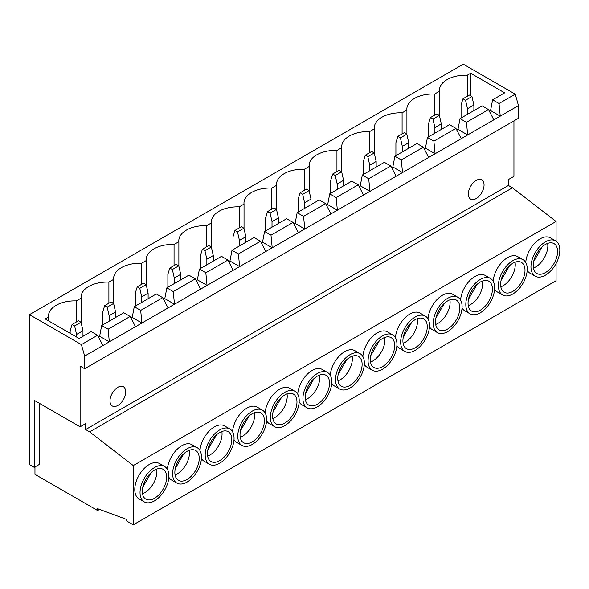 <?xml version="1.0" encoding="UTF-8"?>
<svg xmlns="http://www.w3.org/2000/svg" width="589" height="589" viewBox="0 0 589 589"><rect width="100%" height="100%" fill="white"/><g stroke="black" fill="none" stroke-linecap="round" stroke-linejoin="round"><path stroke-width="0.88" d="M175.066 474.918A17.228 9.947 120 0 0 177.296 473.865A17.228 9.947 120 0 0 189.275 450.305M187.044 479.49A17.228 9.947 120 0 0 198.302 464.309A17.228 9.947 120 0 0 195.666 450.504A17.228 9.947 120 0 0 187.044 451.358A17.228 9.947 120 0 0 175.787 466.54A17.228 9.947 120 0 0 178.43 480.344A17.228 9.947 120 0 0 187.044 479.49M187.044 448.759A20.409 11.78 120 0 0 173.718 466.746A20.409 11.78 120 0 0 176.847 483.098A20.409 11.78 120 0 0 187.044 482.082A20.409 11.78 120 0 0 200.378 464.103A20.409 11.78 120 0 0 197.249 447.75A20.409 11.78 120 0 0 187.044 448.759M197.249 447.75L191.992 444.717A20.409 11.78 120 0 0 181.787 445.726A20.409 11.78 120 0 0 167.401 469.381M168.852 477.237A20.409 11.78 120 0 0 171.583 480.057L176.847 483.098M207.645 456.107A17.228 9.947 120 0 0 209.875 455.054A17.228 9.947 120 0 0 221.854 431.494M219.623 460.686A17.228 9.947 120 0 0 230.881 445.498A17.228 9.947 120 0 0 228.237 431.693A17.228 9.947 120 0 0 219.623 432.547A17.228 9.947 120 0 0 208.366 447.728A17.228 9.947 120 0 0 211.009 461.54A17.228 9.947 120 0 0 219.623 460.686M219.623 429.955A20.409 11.78 120 0 0 206.29 447.934A20.409 11.78 120 0 0 209.419 464.287A20.409 11.78 120 0 0 219.623 463.278A20.409 11.78 120 0 0 232.957 445.291A20.409 11.78 120 0 0 229.828 428.947A20.409 11.78 120 0 0 219.623 429.955M229.828 428.947L224.571 425.906A20.409 11.78 120 0 0 214.367 426.922A20.409 11.78 120 0 0 199.98 450.57M201.431 458.433A20.409 11.78 120 0 0 204.162 461.253L209.419 464.287M240.224 437.296A17.228 9.947 120 0 0 242.454 436.25A17.228 9.947 120 0 0 254.433 412.69M252.202 441.875A17.228 9.947 120 0 0 263.46 426.694A17.228 9.947 120 0 0 260.817 412.882A17.228 9.947 120 0 0 252.202 413.736A17.228 9.947 120 0 0 240.945 428.925A17.228 9.947 120 0 0 243.588 442.729A17.228 9.947 120 0 0 252.202 441.875M252.202 411.144A20.409 11.78 120 0 0 238.869 429.131A20.409 11.78 120 0 0 241.998 445.475A20.409 11.78 120 0 0 252.202 444.467A20.409 11.78 120 0 0 265.529 426.488A20.409 11.78 120 0 0 262.407 410.135A20.409 11.78 120 0 0 252.202 411.144M262.407 410.135L257.143 407.102A20.409 11.78 120 0 0 246.946 408.111A20.409 11.78 120 0 0 232.559 431.766M234.01 439.622A20.409 11.78 120 0 0 236.741 442.442L241.998 445.475M272.803 418.492A17.228 9.947 120 0 0 275.034 417.439A17.228 9.947 120 0 0 287.012 393.879M284.781 423.071A17.228 9.947 120 0 0 296.039 407.882A17.228 9.947 120 0 0 293.396 394.078A17.228 9.947 120 0 0 284.781 394.932A17.228 9.947 120 0 0 273.524 410.113A17.228 9.947 120 0 0 276.16 423.918A17.228 9.947 120 0 0 284.781 423.071M284.781 392.34A20.409 11.78 120 0 0 271.448 410.319A20.409 11.78 120 0 0 274.577 426.672A20.409 11.78 120 0 0 284.781 425.663A20.409 11.78 120 0 0 298.108 407.676A20.409 11.78 120 0 0 294.979 391.324A20.409 11.78 120 0 0 284.781 392.34M294.979 391.324L289.722 388.291A20.409 11.78 120 0 0 279.517 389.3A20.409 11.78 120 0 0 265.138 412.955M266.589 420.811A20.409 11.78 120 0 0 269.32 423.631L274.577 426.672M305.374 399.681A17.228 9.947 120 0 0 307.605 398.635A17.228 9.947 120 0 0 319.584 375.068M317.353 404.26A17.228 9.947 120 0 0 328.61 389.079A17.228 9.947 120 0 0 325.975 375.267A17.228 9.947 120 0 0 317.353 376.121A17.228 9.947 120 0 0 306.096 391.302A17.228 9.947 120 0 0 308.739 405.114A17.228 9.947 120 0 0 317.353 404.26M317.353 373.529A20.409 11.78 120 0 0 304.027 391.508A20.409 11.78 120 0 0 307.156 407.86A20.409 11.78 120 0 0 317.353 406.852A20.409 11.78 120 0 0 330.687 388.873A20.409 11.78 120 0 0 327.558 372.52A20.409 11.78 120 0 0 317.353 373.529M327.558 372.52L322.301 369.48A20.409 11.78 120 0 0 312.096 370.496A20.409 11.78 120 0 0 297.71 394.144M299.16 402.007A20.409 11.78 120 0 0 301.892 404.827L307.156 407.86M337.953 380.877A17.228 9.947 120 0 0 340.184 379.824A17.228 9.947 120 0 0 352.163 356.264M349.932 385.449A17.228 9.947 120 0 0 361.19 370.267A17.228 9.947 120 0 0 358.546 356.455A17.228 9.947 120 0 0 349.932 357.309A17.228 9.947 120 0 0 338.675 372.498A17.228 9.947 120 0 0 341.318 386.303A17.228 9.947 120 0 0 349.932 385.449M349.932 354.718A20.409 11.78 120 0 0 336.606 372.704A20.409 11.78 120 0 0 339.728 389.057A20.409 11.78 120 0 0 349.932 388.041A20.409 11.78 120 0 0 363.266 370.061A20.409 11.78 120 0 0 360.137 353.709A20.409 11.78 120 0 0 349.932 354.718M360.137 353.709L354.88 350.676A20.409 11.78 120 0 0 344.675 351.685A20.409 11.78 120 0 0 330.289 375.34M331.74 383.196A20.409 11.78 120 0 0 334.471 386.016L339.728 389.057M370.533 362.066A17.228 9.947 120 0 0 372.763 361.013A17.228 9.947 120 0 0 384.742 337.453M382.511 366.645A17.228 9.947 120 0 0 393.769 351.456A17.228 9.947 120 0 0 391.125 337.652A17.228 9.947 120 0 0 382.511 338.506A17.228 9.947 120 0 0 371.254 353.687A17.228 9.947 120 0 0 373.897 367.499A17.228 9.947 120 0 0 382.511 366.645M382.511 335.914A20.409 11.78 120 0 0 369.178 353.893A20.409 11.78 120 0 0 372.307 370.245A20.409 11.78 120 0 0 382.511 369.237A20.409 11.78 120 0 0 395.845 351.25A20.409 11.78 120 0 0 392.716 334.898A20.409 11.78 120 0 0 382.511 335.914M392.716 334.898L387.459 331.865A20.409 11.78 120 0 0 377.254 332.873A20.409 11.78 120 0 0 362.868 356.529M364.319 364.392A20.409 11.78 120 0 0 367.05 367.212L372.307 370.245M403.112 343.254A17.228 9.947 120 0 0 405.342 342.209A17.228 9.947 120 0 0 417.321 318.649M415.09 347.834A17.228 9.947 120 0 0 426.348 332.652A17.228 9.947 120 0 0 423.705 318.84A17.228 9.947 120 0 0 415.09 319.694A17.228 9.947 120 0 0 403.833 334.883A17.228 9.947 120 0 0 406.476 348.688A17.228 9.947 120 0 0 415.09 347.834M415.09 317.103A20.409 11.78 120 0 0 401.757 335.082A20.409 11.78 120 0 0 404.886 351.434A20.409 11.78 120 0 0 415.09 350.426A20.409 11.78 120 0 0 428.417 332.446A20.409 11.78 120 0 0 425.295 316.094A20.409 11.78 120 0 0 415.09 317.103M425.295 316.094L420.031 313.053A20.409 11.78 120 0 0 409.834 314.07A20.409 11.78 120 0 0 395.447 337.725M396.898 345.581A20.409 11.78 120 0 0 399.629 348.401L404.886 351.434M435.691 324.451A17.228 9.947 120 0 0 437.921 323.398A17.228 9.947 120 0 0 449.9 299.838M447.669 329.023A17.228 9.947 120 0 0 458.919 313.841A17.228 9.947 120 0 0 456.284 300.037A17.228 9.947 120 0 0 447.669 300.891A17.228 9.947 120 0 0 436.412 316.072A17.228 9.947 120 0 0 439.048 329.877A17.228 9.947 120 0 0 447.669 329.023M447.669 298.299A20.409 11.78 120 0 0 434.336 316.278A20.409 11.78 120 0 0 437.465 332.63A20.409 11.78 120 0 0 447.669 331.614A20.409 11.78 120 0 0 460.996 313.635A20.409 11.78 120 0 0 457.867 297.283A20.409 11.78 120 0 0 447.669 298.299M457.867 297.283L452.61 294.25A20.409 11.78 120 0 0 442.405 295.258A20.409 11.78 120 0 0 428.026 318.914M429.469 326.77A20.409 11.78 120 0 0 432.208 329.59L437.465 332.63M468.262 305.639A17.228 9.947 120 0 0 470.493 304.587A17.228 9.947 120 0 0 482.472 281.027M480.241 310.219A17.228 9.947 120 0 0 491.498 295.03A17.228 9.947 120 0 0 488.863 281.225A17.228 9.947 120 0 0 480.241 282.079A17.228 9.947 120 0 0 468.984 297.261A17.228 9.947 120 0 0 471.627 311.073A17.228 9.947 120 0 0 480.241 310.219M480.241 279.488A20.409 11.78 120 0 0 466.915 297.467A20.409 11.78 120 0 0 470.044 313.819A20.409 11.78 120 0 0 480.241 312.811A20.409 11.78 120 0 0 493.575 294.831A20.409 11.78 120 0 0 490.446 278.479A20.409 11.78 120 0 0 480.241 279.488M490.446 278.479L485.189 275.438A20.409 11.78 120 0 0 474.984 276.455A20.409 11.78 120 0 0 460.598 300.103M462.048 307.966A20.409 11.78 120 0 0 464.78 310.786L470.044 313.819M500.841 286.828A17.228 9.947 120 0 0 503.072 285.783A17.228 9.947 120 0 0 515.051 262.223M512.82 291.408A17.228 9.947 120 0 0 524.077 276.226A17.228 9.947 120 0 0 521.434 262.414A17.228 9.947 120 0 0 512.82 263.268A17.228 9.947 120 0 0 501.563 278.457A17.228 9.947 120 0 0 504.206 292.262A17.228 9.947 120 0 0 512.82 291.408M512.82 260.677A20.409 11.78 120 0 0 499.487 278.663A20.409 11.78 120 0 0 502.616 295.008A20.409 11.78 120 0 0 512.82 293.999A20.409 11.78 120 0 0 526.154 276.02A20.409 11.78 120 0 0 523.025 259.668A20.409 11.78 120 0 0 512.82 260.677M523.025 259.668L517.768 256.635A20.409 11.78 120 0 0 507.563 257.643A20.409 11.78 120 0 0 493.177 281.299M494.627 289.155A20.409 11.78 120 0 0 497.359 291.975L502.616 295.008M117.852 405.446A11.11 6.413 120 0 0 125.111 395.653A11.11 6.413 120 0 0 123.403 386.752A11.11 6.413 120 0 0 117.852 387.304A11.11 6.413 120 0 0 110.592 397.089A11.11 6.413 120 0 0 112.3 405.99A11.11 6.413 120 0 0 117.852 405.446M476.206 198.552A11.11 6.413 120 0 0 483.459 188.76A11.11 6.413 120 0 0 481.758 179.859A11.11 6.413 120 0 0 476.206 180.411A11.11 6.413 120 0 0 468.947 190.195A11.11 6.413 120 0 0 470.648 199.104A11.11 6.413 120 0 0 476.206 198.552M142.494 493.722A17.228 9.947 120 0 0 144.725 492.676A17.228 9.947 120 0 0 156.703 469.109M154.473 498.301A17.228 9.947 120 0 0 165.723 483.12A17.228 9.947 120 0 0 163.087 469.308A17.228 9.947 120 0 0 154.473 470.162A17.228 9.947 120 0 0 143.215 485.351A17.228 9.947 120 0 0 145.851 499.155A17.228 9.947 120 0 0 154.473 498.301M154.473 467.57A20.409 11.78 120 0 0 141.139 485.55A20.409 11.78 120 0 0 144.268 501.902A20.409 11.78 120 0 0 154.473 500.893A20.409 11.78 120 0 0 167.799 482.914A20.409 11.78 120 0 0 164.67 466.562A20.409 11.78 120 0 0 154.473 467.57M164.67 466.562L159.413 463.521A20.409 11.78 120 0 0 149.208 464.537A20.409 11.78 120 0 0 135.882 482.516A20.409 11.78 120 0 0 139.011 498.868L144.268 501.902M533.42 268.024A17.228 9.947 120 0 0 535.651 266.972A17.228 9.947 120 0 0 547.63 243.412M545.399 272.604A17.228 9.947 120 0 0 556.657 257.415A17.228 9.947 120 0 0 554.013 243.61A17.228 9.947 120 0 0 545.399 244.464A17.228 9.947 120 0 0 534.142 259.646A17.228 9.947 120 0 0 536.785 273.458A17.228 9.947 120 0 0 545.399 272.604M545.399 241.873A20.409 11.78 120 0 0 532.066 259.852A20.409 11.78 120 0 0 535.195 276.204A20.409 11.78 120 0 0 545.399 275.196A20.409 11.78 120 0 0 558.725 257.209A20.409 11.78 120 0 0 555.604 240.857A20.409 11.78 120 0 0 545.399 241.873M555.604 240.857L550.34 237.823A20.409 11.78 120 0 0 540.142 238.832A20.409 11.78 120 0 0 525.756 262.488M527.207 270.344A20.409 11.78 120 0 0 529.938 273.171L535.195 276.204M341.76 172.224L341.76 147.655L336.945 150.438A26.122 15.078 0 0 0 309.129 165.487A26.122 15.078 0 0 0 309.181 166.466L304.366 169.249A26.122 15.078 0 0 0 276.55 184.298A26.122 15.078 0 0 0 276.609 185.277L271.787 188.053A26.122 15.078 0 0 0 243.971 203.102A26.122 15.078 0 0 0 244.03 204.081L239.208 206.864A26.122 15.078 0 0 0 211.399 221.913A26.122 15.078 0 0 0 211.451 222.892L206.636 225.675A26.122 15.078 0 0 0 178.82 240.724A26.122 15.078 0 0 0 178.872 241.696L174.057 244.479A26.122 15.078 0 0 0 146.241 259.528A26.122 15.078 0 0 0 146.3 260.507L141.478 263.29A26.122 15.078 0 0 0 113.662 278.339A26.122 15.078 0 0 0 113.721 279.319L108.899 282.102A26.122 15.078 0 0 0 81.091 297.143A26.122 15.078 0 0 0 81.142 298.122L76.327 300.905A26.122 15.078 0 0 0 48.512 315.954A26.122 15.078 0 0 0 48.563 316.934L45.162 318.899L79.147 338.52L91.177 331.578L97.59 335.281L102.913 345.537L135.485 326.726L130.162 316.47L108.104 329.207L109.326 341.834L99.637 336.245L98.444 336.93M336.945 171.546L336.945 150.438M309.181 191.035L309.181 166.466M304.366 190.35L304.366 169.249M276.609 209.846L276.609 185.277M271.787 209.161L271.787 188.053M244.03 228.65L244.03 204.081M239.208 227.965L239.208 206.864M211.451 247.461L211.451 222.892M206.636 246.776L206.636 225.675M178.872 266.265L178.872 241.696M174.057 265.587L174.057 244.479M146.3 285.076L146.3 260.507M141.478 284.391L141.478 263.29M113.721 303.887L113.721 279.319M108.899 303.202L108.899 282.102M81.142 322.691L81.142 298.122M76.327 322.014L76.327 300.905M374.339 153.42L374.339 128.851L369.524 131.634A26.122 15.078 0 0 0 341.708 146.676A26.122 15.078 0 0 0 341.76 147.655M369.524 152.735L369.524 131.634M423.358 147.198L416.946 143.495L394.888 156.232L401.3 159.936L423.358 147.198L428.682 157.454L461.261 138.643L455.938 128.387L433.879 141.124L435.094 153.751L425.413 148.163L424.22 148.848M401.3 159.936L402.523 172.562L428.682 157.454M390.787 166.002L384.374 162.306L362.309 175.036L360.262 185.778L369.944 191.366L396.11 176.258L390.787 166.002L368.721 178.739L369.944 191.366L363.531 195.069L358.208 184.813L336.15 197.551L337.364 210.177L363.531 195.069M325.629 203.625L319.216 199.921L297.158 212.658L295.104 223.393L304.785 228.981L330.952 213.881L325.629 203.625L303.571 216.362L304.785 228.981L298.373 232.684L293.05 222.428L270.992 235.166L272.206 247.792L298.373 232.684M260.471 241.24L254.058 237.536L232 250.273L229.946 261.008L239.635 266.603L265.794 251.496L260.471 241.24L238.412 253.977L239.635 266.603L233.222 270.307L227.899 260.051L205.833 272.781L207.056 285.407L233.222 270.307M195.32 278.855L188.907 275.151L166.849 287.888L164.795 298.63L174.477 304.218L200.643 289.111L195.32 278.855L173.262 291.592L174.477 304.218L168.064 307.922L162.741 297.666L140.683 310.403L141.897 323.03L168.064 307.922M362.309 175.036L368.721 178.739M336.15 197.551L329.73 193.847L351.795 181.11L358.208 184.813M297.158 212.658L303.571 216.362M270.992 235.166L264.579 231.462L286.637 218.725L293.05 222.428M232 250.273L238.412 253.977M205.833 272.781L199.421 269.085L221.486 256.348L227.899 260.051M166.849 287.888L173.262 291.592M140.683 310.403L134.27 306.7L156.328 293.963L162.741 297.666M433.879 141.124L427.467 137.421L449.525 124.684L455.938 128.387M406.918 134.609L406.918 110.04L402.096 112.823A26.122 15.078 0 0 0 374.287 127.872A26.122 15.078 0 0 0 374.339 128.851M402.096 133.924L402.096 112.823M488.517 109.583L482.104 105.88L460.046 118.617L466.459 122.313L488.517 109.583L493.84 119.839L518.497 105.6L518.497 118.264L84.661 368.736L84.661 356.073L102.913 345.537M466.459 122.313L467.673 134.94L493.84 119.839M108.104 329.207L101.691 325.503L123.749 312.774L130.162 316.47M84.661 356.073L81.392 344.631L97.59 335.281M48.563 320.865L48.563 316.934M439.497 115.797L439.497 91.229L434.675 94.012A26.122 15.078 0 0 0 406.859 109.061A26.122 15.078 0 0 0 406.918 110.04M434.675 115.12L434.675 94.012M556.075 241.159L556.075 221.486L512.467 187.795L508.425 185.461L508.425 179.542L513.947 176.354L513.947 120.892M34.965 466.959L34.965 474.366L97.619 510.538L97.619 508.69L126.348 519.351L126.348 520.831L133.276 524.828L556.075 280.725L556.075 263.57M533.641 261.619L542.197 246.806M81.392 344.631L29.45 314.644L463.278 64.172L515.228 94.159L518.497 105.6M29.45 314.644L29.45 464.588L34.258 467.371L39.772 464.184L39.772 403.539M97.619 510.538L99.57 509.411M133.276 524.828L133.276 465.59L556.075 221.486M133.276 465.59L89.668 431.899L512.467 187.795M89.668 431.899L85.626 429.565L508.425 185.461M34.258 467.371L34.258 400.351L80.111 426.826L80.111 366.108L84.661 368.736M80.111 426.826L85.626 423.638L85.626 429.565M461.261 138.643L467.673 134.94L457.992 129.352L456.799 130.044M396.11 176.258L402.523 172.562L392.834 166.967L391.641 167.659M330.952 213.881L337.364 210.177L327.683 204.582L326.49 205.274M265.794 251.496L272.206 247.792L262.525 242.204L261.332 242.889M200.643 289.111L207.056 285.407L197.374 279.819L196.174 280.511M135.485 326.726L141.897 323.03L132.216 317.434L131.023 318.126M470.655 95.786L470.655 73.242L504.648 92.863L492.618 99.806L499.03 103.509L515.228 94.159M499.03 103.509L500.252 116.136L490.571 110.541L489.371 111.233M470.655 73.242L467.254 75.208A26.122 15.078 0 0 0 439.438 90.257A26.122 15.078 0 0 0 439.497 91.229M142.715 487.317L151.263 472.511M394.888 156.232L392.834 166.967M427.467 137.421L425.413 148.163M460.046 118.617L457.992 129.352M492.618 99.806L490.571 110.541M101.691 325.503L99.637 336.245M134.27 306.7L132.216 317.434M164.795 298.63L163.602 299.315M199.421 269.085L197.374 279.819M229.946 261.008L228.753 261.7M264.579 231.462L262.525 242.204M295.104 223.393L293.911 224.085M329.73 193.847L327.683 204.582M360.262 185.778L359.062 186.47M467.254 96.309L467.254 75.208M462.991 98.768L465.56 100.248L471.973 96.544L469.404 95.065L462.991 98.768L461.069 105.063L461.069 118.021M471.973 96.544L473.895 105.063L467.482 108.766L467.482 114.318M467.482 108.766L465.56 100.248M473.895 105.063L473.895 110.614M72.064 324.473L74.626 325.953L81.039 322.249L78.477 320.769L72.064 324.473L70.143 330.768L70.143 333.322M81.039 322.249L82.968 330.768L76.555 334.464L76.555 337.018M76.555 334.464L74.626 325.953M82.968 330.768L82.968 336.319M501.062 280.423L509.618 265.617M434.903 127.577L432.981 119.059L439.394 115.356L441.316 123.874L434.903 127.577L434.903 133.129M439.394 115.356L436.832 113.876L430.412 117.579L432.981 119.059M430.412 117.579L428.49 123.874L428.49 136.832M441.316 123.874L441.316 129.425M468.491 299.234L477.038 284.428M175.294 468.513L183.842 453.699M207.865 449.701L216.421 434.896M240.445 430.89L249 416.084M273.024 412.086L281.571 397.273M305.603 393.275L314.151 378.469M338.182 374.471L346.73 359.658M370.753 355.66L379.309 340.847M403.332 336.849L411.88 322.043M435.912 318.045L444.459 303.232M402.324 146.381L400.402 137.87L406.815 134.167L408.737 142.678L402.324 146.381L402.324 151.94M406.815 134.167L404.253 132.687L397.84 136.383L400.402 137.87M397.84 136.383L395.911 142.678L395.911 155.636M408.737 142.678L408.737 148.237M369.752 165.192L367.823 156.674L374.236 152.971L376.165 161.489L369.752 165.192L369.752 170.744M374.236 152.971L371.674 151.491L365.261 155.194L367.823 156.674M365.261 155.194L363.339 161.489L363.339 174.447M376.165 161.489L376.165 167.04M337.173 183.996L335.251 175.485L341.664 171.782L343.586 180.3L337.173 183.996L337.173 189.555M341.664 171.782L339.095 170.302L332.682 174.005L335.251 175.485M332.682 174.005L330.76 180.3L330.76 193.258M343.586 180.3L343.586 185.852M304.594 202.807L302.672 194.289L309.085 190.593L311.007 199.104L304.594 202.807L304.594 208.359M309.085 190.593L306.516 189.106L300.103 192.809L302.672 194.289M300.103 192.809L298.181 199.104L298.181 212.062M311.007 199.104L311.007 204.663M272.015 221.619L270.093 213.1L276.506 209.397L278.428 217.915L272.015 221.619L272.015 227.17M276.506 209.397L273.944 207.917L267.531 211.62L270.093 213.1M267.531 211.62L265.602 217.915L265.602 230.873M278.428 217.915L278.428 223.467M239.443 240.422L237.514 231.911L243.927 228.208L245.856 236.719L239.443 240.422L239.443 245.981M243.927 228.208L241.365 226.728L234.952 230.432L237.514 231.911M234.952 230.432L233.03 236.719L233.03 249.684M245.856 236.719L245.856 242.278M206.864 259.234L204.935 250.715L211.348 247.012L213.277 255.53L206.864 259.234L206.864 264.785M211.348 247.012L208.786 245.532L202.373 249.235L204.935 250.715M202.373 249.235L200.451 255.53L200.451 268.488M213.277 255.53L213.277 261.082M174.285 278.045L172.363 269.526L178.776 265.823L180.698 274.341L174.285 278.045L174.285 283.596M178.776 265.823L176.207 264.343L169.794 268.047L172.363 269.526M169.794 268.047L167.872 274.341L167.872 287.299M180.698 274.341L180.698 279.893M141.706 296.849L139.784 288.338L146.197 284.634L148.119 293.145L141.706 296.849L141.706 302.4M146.197 284.634L143.635 283.154L137.215 286.85L139.784 288.338M137.215 286.85L135.293 293.145L135.293 306.103M148.119 293.145L148.119 298.704M109.127 315.66L107.205 307.141L113.618 303.438L115.54 311.956L109.127 315.66L109.127 321.211M113.618 303.438L111.056 301.958L104.643 305.662L107.205 307.141M104.643 305.662L102.714 311.956L102.714 324.914M115.54 311.956L115.54 317.508"/></g></svg>
